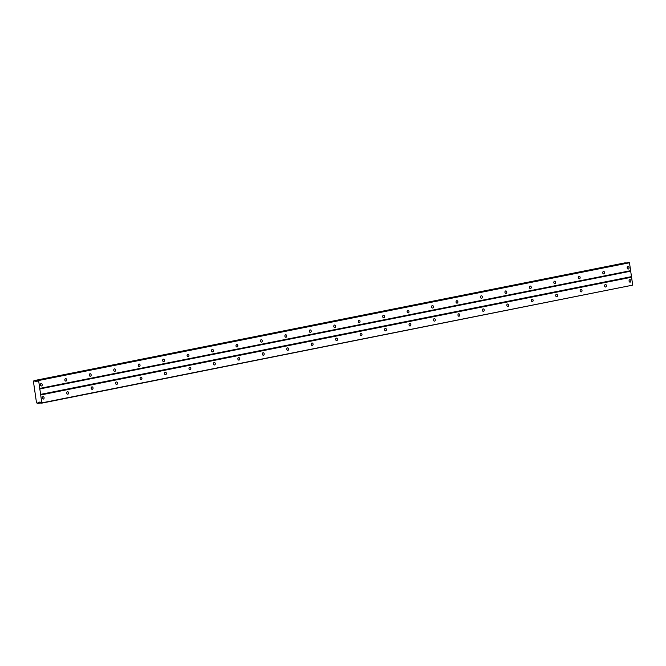 <?xml version="1.0" encoding="UTF-8"?>
<svg xmlns="http://www.w3.org/2000/svg" width="666" height="666" viewBox="0 0 666 666"><rect width="100%" height="100%" fill="white"/><g stroke="black" fill="none" stroke-linecap="round" stroke-linejoin="round"><path stroke-width="1" d="M630.169 282.134A1.24 0.932 85.8 0 0 629.82 279.678A1.24 0.932 85.8 0 0 630.169 282.134M43.39 399.059A1.24 0.932 85.8 0 0 43.04 396.611A1.24 0.932 85.8 0 0 43.39 399.059M67.84 394.189A1.24 0.932 85.8 0 0 67.482 391.733A1.24 0.932 85.8 0 0 67.84 394.189M92.291 389.319A1.24 0.932 85.8 0 0 91.933 386.863A1.24 0.932 85.8 0 0 92.291 389.319M116.741 384.449A1.24 0.932 85.8 0 0 116.384 381.993A1.24 0.932 85.8 0 0 116.741 384.449M141.184 379.578A1.24 0.932 85.8 0 0 140.834 377.123A1.24 0.932 85.8 0 0 141.184 379.578M165.634 374.7A1.24 0.932 85.8 0 0 165.285 372.244A1.24 0.932 85.8 0 0 165.634 374.7M190.085 369.83A1.24 0.932 85.8 0 0 189.735 367.374A1.24 0.932 85.8 0 0 190.085 369.83M214.535 364.96A1.24 0.932 85.8 0 0 214.177 362.504A1.24 0.932 85.8 0 0 214.535 364.96M238.986 360.09A1.24 0.932 85.8 0 0 238.628 357.634A1.24 0.932 85.8 0 0 238.986 360.09M263.436 355.211A1.24 0.932 85.8 0 0 263.078 352.755A1.24 0.932 85.8 0 0 263.436 355.211M287.879 350.341A1.24 0.932 85.8 0 0 287.529 347.885A1.24 0.932 85.8 0 0 287.879 350.341M312.329 345.471A1.24 0.932 85.8 0 0 311.979 343.015A1.24 0.932 85.8 0 0 312.329 345.471M336.78 340.601A1.24 0.932 85.8 0 0 336.43 338.145A1.24 0.932 85.8 0 0 336.78 340.601M361.23 335.722A1.24 0.932 85.8 0 0 360.88 333.266A1.24 0.932 85.8 0 0 361.23 335.722M385.681 330.852A1.24 0.932 85.8 0 0 385.323 328.396A1.24 0.932 85.8 0 0 385.681 330.852M410.131 325.982A1.24 0.932 85.8 0 0 409.773 323.526A1.24 0.932 85.8 0 0 410.131 325.982M434.582 321.112A1.24 0.932 85.8 0 0 434.224 318.656A1.24 0.932 85.8 0 0 434.582 321.112M459.024 316.233A1.24 0.932 85.8 0 0 458.674 313.786A1.24 0.932 85.8 0 0 459.024 316.233M483.474 311.363A1.24 0.932 85.8 0 0 483.125 308.907A1.24 0.932 85.8 0 0 483.474 311.363M507.925 306.493A1.24 0.932 85.8 0 0 507.575 304.037A1.24 0.932 85.8 0 0 507.925 306.493M532.375 301.623A1.24 0.932 85.8 0 0 532.017 299.167A1.24 0.932 85.8 0 0 532.375 301.623M556.826 296.753A1.24 0.932 85.8 0 0 556.468 294.297A1.24 0.932 85.8 0 0 556.826 296.753M581.276 291.875A1.24 0.932 85.8 0 0 580.918 289.419A1.24 0.932 85.8 0 0 581.276 291.875M605.719 287.004A1.24 0.932 85.8 0 0 605.369 284.548A1.24 0.932 85.8 0 0 605.719 287.004M40.493 402.755L37.87 403.271A0.907 0.599 78.7 0 1 38.428 402.406L40.002 401.998L40.801 403.23L41.841 402.88L40.701 394.971L631.559 277.223L632.7 285.14L41.841 402.88M628.288 269.039A1.24 0.932 85.8 0 0 627.93 266.583A1.24 0.932 85.8 0 0 628.288 269.039M41.5 385.972A1.24 0.932 85.8 0 0 41.15 383.516A1.24 0.932 85.8 0 0 41.5 385.972M65.951 381.094A1.24 0.932 85.8 0 0 65.601 378.638A1.24 0.932 85.8 0 0 65.951 381.094M90.401 376.223A1.24 0.932 85.8 0 0 90.052 373.768A1.24 0.932 85.8 0 0 90.401 376.223M114.852 371.353A1.24 0.932 85.8 0 0 114.494 368.897A1.24 0.932 85.8 0 0 114.852 371.353M139.302 366.483A1.24 0.932 85.8 0 0 138.944 364.027A1.24 0.932 85.8 0 0 139.302 366.483M163.753 361.605A1.24 0.932 85.8 0 0 163.395 359.149A1.24 0.932 85.8 0 0 163.753 361.605M188.195 356.735A1.24 0.932 85.8 0 0 187.845 354.279A1.24 0.932 85.8 0 0 188.195 356.735M212.645 351.864A1.24 0.932 85.8 0 0 212.296 349.409A1.24 0.932 85.8 0 0 212.645 351.864M237.096 346.994A1.24 0.932 85.8 0 0 236.746 344.538A1.24 0.932 85.8 0 0 237.096 346.994M261.547 342.116A1.24 0.932 85.8 0 0 261.189 339.668A1.24 0.932 85.8 0 0 261.547 342.116M285.997 337.246A1.24 0.932 85.8 0 0 285.639 334.79A1.24 0.932 85.8 0 0 285.997 337.246M310.448 332.376A1.24 0.932 85.8 0 0 310.09 329.92A1.24 0.932 85.8 0 0 310.448 332.376M334.898 327.505A1.24 0.932 85.8 0 0 334.54 325.05A1.24 0.932 85.8 0 0 334.898 327.505M359.34 322.627A1.24 0.932 85.8 0 0 358.991 320.18A1.24 0.932 85.8 0 0 359.34 322.627M383.791 317.757A1.24 0.932 85.8 0 0 383.441 315.301A1.24 0.932 85.8 0 0 383.791 317.757M408.241 312.887A1.24 0.932 85.8 0 0 407.892 310.431A1.24 0.932 85.8 0 0 408.241 312.887M432.692 308.017A1.24 0.932 85.8 0 0 432.334 305.561A1.24 0.932 85.8 0 0 432.692 308.017M457.142 303.147A1.24 0.932 85.8 0 0 456.784 300.691A1.24 0.932 85.8 0 0 457.142 303.147M481.593 298.268A1.24 0.932 85.8 0 0 481.235 295.812A1.24 0.932 85.8 0 0 481.593 298.268M506.035 293.398A1.24 0.932 85.8 0 0 505.685 290.942A1.24 0.932 85.8 0 0 506.035 293.398M530.486 288.528A1.24 0.932 85.8 0 0 530.136 286.072A1.24 0.932 85.8 0 0 530.486 288.528M554.936 283.658A1.24 0.932 85.8 0 0 554.587 281.202A1.24 0.932 85.8 0 0 554.936 283.658M579.387 278.779A1.24 0.932 85.8 0 0 579.029 276.323A1.24 0.932 85.8 0 0 579.387 278.779M603.837 273.909A1.24 0.932 85.8 0 0 603.479 271.453A1.24 0.932 85.8 0 0 603.837 273.909M40.701 394.971L38.62 380.511L37.496 380.319L37.071 381.635L35.406 381.468A0.907 0.599 78.7 0 1 34.615 380.702L625.474 262.962A0.907 0.599 78.7 0 0 625.524 263.137M631.559 277.223L629.478 262.77L628.354 262.57L37.496 380.319M41.7 403.163L632.7 285.14M40.26 394.447L631.118 276.706M33.966 380.577L33.858 380.802A0.907 0.599 78.7 0 1 33.45 381.61L36.472 402.555A0.907 0.599 78.7 0 1 37.096 403.288L37.87 403.271M37.246 381.102L35.406 381.468M34.615 380.702L625.474 262.962M35.689 381.743L37.13 381.452M629.253 262.504L38.403 380.253M38.62 380.511L629.478 262.77M630.619 270.679L39.76 388.42M39.477 388.994L630.327 271.253M38.428 402.406L40.06 402.081M34.449 380.544L625.307 262.795M40.584 402.897L37.754 403.454"/></g></svg>

